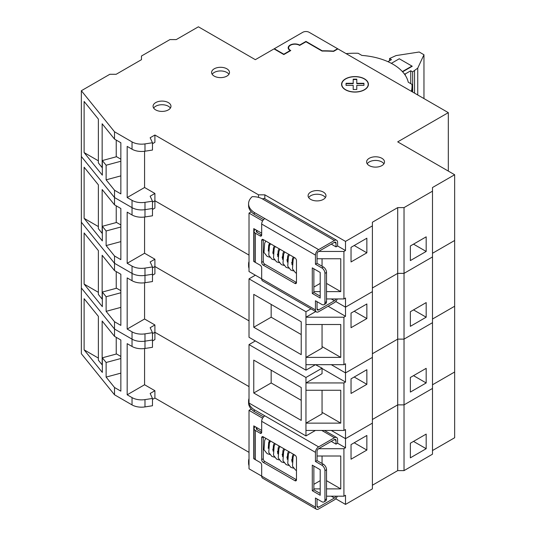 <?xml version="1.0" encoding="UTF-8"?>
<svg xmlns="http://www.w3.org/2000/svg" width="536" height="536" viewBox="0 0 536 536"><rect width="100%" height="100%" fill="white"/><g stroke="black" fill="none" stroke-linecap="round" stroke-linejoin="round"><path stroke-width="0.8" d="M410.355 457.838L426.174 448.706L426.174 434.093L410.355 443.225L410.355 457.838M413.517 441.403L426.174 448.706M351.04 459.205L366.858 450.073L366.858 435.467L351.04 444.599L351.04 459.205M354.202 442.77L366.858 450.073M320.2 480.671L313.868 484.323M322.056 463.479L322.056 456.009M335.737 498.768L345.506 504.41L345.506 495.277L343.924 496.195L343.924 448.706L345.506 447.795L345.506 429.53L343.924 430.442L343.924 382.952L345.506 382.041L345.506 363.777L343.924 364.688L343.924 317.205L345.506 316.287L345.506 298.023L343.924 298.941L343.924 251.451L345.506 250.54L345.506 241.401L264.838 194.829L258.513 194.829L154.904 135.018L150.16 137.752L152.479 142.744L144.988 143.903L144.988 151.206L152.479 150.053L152.479 142.744M345.506 504.41L372.393 488.886L372.393 423.139L345.506 438.662L331.268 430.442L345.506 438.662L372.393 423.139L372.393 357.385L345.506 372.909L331.268 364.688L345.506 372.909L372.393 357.385L372.393 291.631L345.506 307.155L335.737 301.513L345.506 307.155L372.393 291.631L372.393 225.877L345.506 241.401M345.506 447.795L337.6 443.225L336.012 444.143L336.012 440.485A2.238 1.293 120 0 0 335.549 439.46A2.238 1.293 120 0 0 334.43 439.574L318.619 448.706L343.924 448.706M261.675 430.442L253.763 425.879L253.763 458.749L260.101 462.407A2.238 1.293 60 0 1 261.675 465.148L261.675 476.102L249.019 468.799L249.019 410.348L251.263 409.055M254.191 458.508L253.763 458.749M326.525 480.671L340.762 488.886L340.762 456.009L317.037 456.009M262.6 418.194L249.019 410.348M144.988 348.467L152.479 347.308L152.479 339.998L144.988 341.157A13.42 7.752 180 0 1 132.03 339.154A13.42 7.752 0 0 0 144.988 341.157L144.988 348.467A13.42 7.752 180 0 1 132.03 346.457L127.179 343.656L127.179 394.798L132.03 397.598A13.42 7.752 0 0 0 144.988 399.608L144.988 406.911A13.42 7.752 180 0 1 132.03 404.908L114.523 394.798L81.351 353.733L81.351 90.725L114.523 131.789L114.523 139.099L102.155 123.783L102.155 167.614L98.369 162.931L98.369 119.099L84.118 101.451L84.118 152.593L102.343 175.158L102.343 160.545L106.121 165.229L106.121 179.835L114.523 190.24L120.848 193.891L120.848 142.75L114.523 139.099M144.579 348.527L144.579 384.754L127.179 394.798M144.579 384.754L154.904 390.717L150.16 393.458L152.479 398.449L144.988 399.608M152.479 340.983L154.904 339.576L154.904 332.273L152.479 333.673L154.904 332.273L154.904 324.963L150.16 327.704L152.479 332.695L144.988 333.854L144.988 341.157L152.479 339.998L152.479 332.695M120.848 391.146L120.848 340.005L114.523 336.353L102.155 321.037L102.155 364.869L98.369 360.192L98.369 316.354L84.118 298.706L84.118 349.847L102.343 372.413L102.343 357.8L106.121 362.483L106.121 377.096L114.523 387.495L120.848 391.146M120.848 356.447L116.567 353.968L102.343 357.8M120.848 358.517L106.121 362.483M120.848 373.13L106.121 377.096M116.232 337.338L116.232 354.062M84.118 349.847L98.369 358.075M114.523 336.353L114.523 329.05L81.351 287.979L114.523 329.05L114.523 321.741L120.848 325.392L120.848 274.251L114.523 270.6L102.155 255.283L102.155 299.122L98.369 294.438L98.369 250.6L84.118 232.959L84.118 284.1L102.343 306.659L102.343 292.046L106.121 296.73L106.121 311.342L114.523 321.741M114.523 394.798L114.523 387.495M132.03 346.457L132.03 339.154L114.523 329.05L132.03 339.154L132.03 331.844A13.42 7.752 0 0 0 144.988 333.854M144.988 406.911L152.479 405.752L152.479 398.449M249.019 452.357L154.904 398.02L154.904 390.717M154.904 398.02L152.479 399.427M372.393 485.234L397.705 470.621L397.705 404.874L372.393 419.48L397.705 404.874L404.03 404.874L404.03 207.613L397.705 207.613L372.393 222.226L372.393 225.877M397.705 470.621L404.03 470.621L404.03 404.874L432.498 388.433L432.498 322.679L404.03 339.12L397.705 339.12L372.393 353.733L397.705 339.12L397.705 273.367L372.393 287.979L397.705 273.367L404.03 273.367L432.498 256.932L432.498 191.178L404.03 207.613M404.03 470.621L432.498 454.186L432.498 388.433L404.03 404.874L397.705 404.874L397.705 339.12L404.03 339.12L432.498 322.679L432.498 256.932L404.03 273.367L397.705 273.367L397.705 207.613M432.498 450.535L454.649 437.751L454.649 174.743L397.705 141.866L448.317 112.64L337.915 48.897L333.613 51.382A89.03 51.402 180 0 0 322.049 51.067L305.962 41.775L299.624 45.433A6.264 3.618 180 0 0 299.316 45.245A6.264 3.618 180 0 0 292.495 44.461A6.264 3.618 180 0 0 288.629 47.804A6.264 3.618 180 0 0 290.458 50.364A6.264 3.618 180 0 0 290.787 50.538L283.819 54.565L274.01 48.897L255.344 59.677L198.4 26.8L176.257 39.584L169.932 39.584L141.464 56.025L141.464 59.677L116.151 74.29L109.826 74.29L81.351 90.725M432.498 384.781L454.649 371.997L432.498 384.781M249.019 386.61L154.904 332.273L249.019 386.61M313.868 488.886L320.2 488.886M326.525 488.886L340.762 488.886M343.924 496.195L326.525 496.195M318.619 507.15L317.037 506.239A2.238 1.293 120 0 0 317.5 507.264A2.238 1.293 120 0 0 318.619 507.15L334.43 498.018A2.238 1.293 120 0 0 335.851 496.195M254.285 471.834L315.449 507.15A4.476 2.586 120 0 0 316.381 509.2A4.476 2.586 120 0 0 318.619 508.979L334.43 499.847A4.476 2.586 120 0 0 337.265 496.195M331.268 441.403L336.012 444.143M337.6 443.225L337.6 439.574A4.476 2.586 120 0 0 336.668 437.523A4.476 2.586 120 0 0 334.43 437.745L318.619 446.877A4.476 2.586 120 0 0 315.449 452.357L261.675 421.309A4.476 2.586 -60 0 1 264.838 415.829L318.619 446.877M249.019 398.436A22.814 13.172 0 0 0 248.577 401.022A22.814 13.172 0 0 0 254.285 409.738L254.285 411.561L263.538 416.908M248.577 401.022L248.577 402.851A22.814 13.172 0 0 0 254.285 411.561M249.019 458.709A22.814 13.172 0 0 0 248.577 461.295L248.577 463.124A22.814 13.172 0 0 0 249.019 465.704M248.577 461.295A22.814 13.172 0 0 0 249.019 463.881M264.838 461.489L263.256 462.407A2.238 1.293 60 0 1 261.675 459.667L263.256 458.749A2.238 1.293 -120 0 0 264.838 461.489L296.468 479.753A2.238 1.293 60 0 1 296.006 480.779A2.238 1.293 60 0 1 294.887 480.671L296.468 479.753L296.468 457.838A2.238 1.293 60 0 0 294.887 455.098L263.256 436.833L263.256 458.749M261.675 437.745A2.238 1.293 60 0 1 262.137 436.726A2.238 1.293 60 0 1 263.256 436.833L261.675 437.745L261.675 459.667M256.925 429.53L256.925 427.701A2.238 1.293 0 0 0 256.275 428.612A2.238 1.293 0 0 0 256.925 429.53L261.675 432.271A2.238 1.293 60 0 1 261.213 433.289A2.238 1.293 60 0 1 260.094 433.182L261.675 432.271L261.675 421.309M263.256 462.407L294.887 480.671M269.581 442.843L269.581 440.545M255.344 426.79L255.344 426.79A4.476 2.586 0 0 0 254.037 428.612A4.476 2.586 0 0 0 255.344 430.442L260.094 433.182M255.344 430.442L255.344 459.667A4.476 2.586 180 0 1 254.037 457.838L254.037 428.612M261.675 476.102A4.476 2.586 120 0 0 262.6 478.152L316.381 509.2M255.344 459.667L260.094 462.407M320.2 493.455L313.868 489.803L313.868 466.059M312.287 490.715L312.287 465.141L320.2 469.71L320.2 495.277L312.287 490.715L313.868 489.803M323.362 464.23A4.476 2.586 60 0 1 326.525 469.71L326.525 498.936A4.476 2.586 60 0 1 325.6 500.979L324.019 501.897A4.476 2.586 -120 0 0 324.943 499.847L324.943 470.621A4.476 2.586 -120 0 0 321.781 465.141L323.362 464.23L317.037 460.578L315.449 461.489L321.781 465.141M315.449 507.15L315.449 498.018L321.781 501.676A4.476 2.586 -120 0 0 324.019 501.897M318.619 448.706A2.238 1.293 120 0 0 317.037 451.446L317.037 460.578M317.037 506.239L317.037 498.936M315.449 461.489L315.449 452.357M254.285 409.738L264.838 415.829M410.355 392.084L426.174 382.952L426.174 368.346L410.355 377.478L410.355 392.084M413.517 375.649L426.174 382.952M351.04 393.458L366.858 384.325L366.858 369.713L351.04 378.845L351.04 393.458M354.202 377.016L366.858 384.325M305.962 390.262L305.962 423.139L340.762 423.139L340.762 390.262L305.962 390.262L305.962 382.952L343.924 382.952M322.056 390.262L322.056 413.846L305.962 423.139L305.962 435.922L249.019 403.045L249.019 344.601L255.344 340.943M301.219 387.521L301.219 420.398L253.763 393.002L253.763 360.125L301.219 387.521M343.924 364.688L305.962 364.688L305.962 370.168L315.449 364.688L322.056 368.185L305.962 377.471L305.962 382.952L322.056 373.666L322.056 368.185M345.506 382.041L322.056 368.5M271.162 370.168L271.162 382.952L253.763 393.002M271.162 382.952L301.219 400.305M322.056 412.338L340.762 423.139M315.449 430.442L305.962 435.922M305.962 377.471L249.019 344.601M144.988 282.713L152.479 281.554L152.479 274.251L144.988 275.404A13.42 7.752 180 0 1 132.03 273.4A13.42 7.752 0 0 0 144.988 275.404L144.988 282.713A13.42 7.752 180 0 1 132.03 280.71L127.179 277.909L127.179 329.05L132.03 331.844M144.579 282.774L144.579 319L127.179 329.05M144.579 319L154.904 324.963M152.479 275.229L154.904 273.822L154.904 266.519L152.479 267.92L154.904 266.519L154.904 259.216L150.16 261.957L152.479 266.941L144.988 268.101L144.988 275.404L152.479 274.251L152.479 266.941M120.848 290.693L116.567 288.221L102.343 292.046M120.848 292.763L106.121 296.73M120.848 307.376L106.121 311.342M116.232 271.585L116.232 288.308M84.118 284.1L98.369 292.328M114.523 270.6L114.523 263.297L81.351 222.226L114.523 263.297L114.523 255.987L120.848 259.645L120.848 208.504L114.523 204.853L102.155 189.53L102.155 233.368L98.369 228.684L98.369 184.853L84.118 167.205L84.118 218.346L102.343 240.905L102.343 226.299L106.121 230.976L106.121 245.589L114.523 255.987M132.03 280.71L132.03 273.4L114.523 263.297L132.03 273.4L132.03 266.097A13.42 7.752 0 0 0 144.988 268.101M432.498 319.027L454.649 306.244L432.498 319.027M249.019 320.856L154.904 266.519L249.019 320.856M343.924 430.442L305.962 430.442M410.355 326.337L426.174 317.205L426.174 302.592L410.355 311.724L410.355 326.337M413.517 309.895L426.174 317.205M351.04 327.704L366.858 318.572L366.858 303.959L351.04 313.091L351.04 327.704M354.202 311.269L366.858 318.572M305.962 324.508L305.962 357.385L340.762 357.385L340.762 324.508L305.962 324.508L305.962 317.205L343.924 317.205M322.056 324.508L322.056 348.092L305.962 357.385L305.962 364.688M301.219 321.768L301.219 354.644L253.763 327.248L253.763 294.371L301.219 321.768M345.506 316.287L328.106 306.244M271.162 304.415L271.162 317.205L253.763 327.248M271.162 317.205L301.219 334.551M322.056 346.584L340.762 357.385M315.724 311.563L305.962 317.205L305.962 311.724L249.019 278.847L255.344 275.196M310.981 308.823L305.962 311.724M305.962 370.168L249.019 337.291L249.019 278.847M144.988 216.959L152.479 215.8L152.479 208.497L144.988 209.656A13.42 7.752 180 0 1 132.03 207.646A13.42 7.752 0 0 0 144.988 209.656L144.988 216.959A13.42 7.752 180 0 1 132.03 214.956L127.179 212.155L127.179 263.297L132.03 266.097M144.579 217.02L144.579 253.253L127.179 263.297M144.579 253.253L154.904 259.216M152.479 209.476L154.904 208.075L154.904 200.766L152.479 202.173L154.904 200.766L154.904 193.463L150.16 196.203L152.479 201.194L144.988 202.347L144.988 209.656L152.479 208.497L152.479 201.194M120.848 224.939L116.567 222.467L102.343 226.299M120.848 227.016L106.121 230.976M120.848 241.622L106.121 245.589M116.232 205.831L116.232 222.554M84.118 218.346L98.369 226.574M114.523 204.853L114.523 197.543L81.351 156.479L114.523 197.543L114.523 190.24M132.03 214.956L132.03 207.646L114.523 197.543L132.03 207.646L132.03 200.343A13.42 7.752 0 0 0 144.988 202.347M432.498 253.28L454.649 240.49L432.498 253.28M249.019 255.103L154.904 200.766L249.019 255.103M410.355 260.583L426.174 251.451L426.174 236.838L410.355 245.97L410.355 260.583M413.517 244.141L426.174 251.451M351.04 261.95L366.858 252.818L366.858 238.205L351.04 247.337L351.04 261.95M354.202 245.515L366.858 252.818M308.662 197.57A8.944 5.166 180 0 1 323.362 195.74A8.944 5.166 180 0 1 325.406 197.57M323.362 192.089A8.944 5.166 180 0 1 325.982 195.74A8.944 5.166 180 0 1 320.461 200.518A8.944 5.166 180 0 1 310.706 199.399A8.944 5.166 180 0 1 308.086 195.74A8.944 5.166 180 0 1 313.607 190.97A8.944 5.166 180 0 1 323.362 192.089M212.176 74.29A8.944 5.166 180 0 1 226.875 72.461A8.944 5.166 180 0 1 228.919 74.29M226.875 68.809A8.944 5.166 180 0 1 229.495 72.461A8.944 5.166 180 0 1 223.974 77.231A8.944 5.166 180 0 1 214.219 76.112A8.944 5.166 180 0 1 211.599 72.461A8.944 5.166 180 0 1 217.127 67.69A8.944 5.166 180 0 1 226.875 68.809M153.651 108.078A8.944 5.166 180 0 1 168.351 106.249A8.944 5.166 180 0 1 170.394 108.078M168.351 102.597A8.944 5.166 180 0 1 170.971 106.249A8.944 5.166 180 0 1 165.45 111.019A8.944 5.166 180 0 1 155.695 109.9A8.944 5.166 180 0 1 153.075 106.249A8.944 5.166 180 0 1 158.602 101.478A8.944 5.166 180 0 1 168.351 102.597M367.187 163.781A8.944 5.166 180 0 1 381.887 161.952A8.944 5.166 180 0 1 383.93 163.781M381.887 158.301A8.944 5.166 180 0 1 384.506 161.952A8.944 5.166 180 0 1 378.986 166.73A8.944 5.166 180 0 1 369.23 165.611A8.944 5.166 180 0 1 366.611 161.952A8.944 5.166 180 0 1 372.131 157.182A8.944 5.166 180 0 1 381.887 158.301M320.2 283.41L313.868 287.068M322.056 266.218L322.056 258.754M258.513 197.382L258.513 194.829M264.838 198.796L264.838 194.829M345.506 250.54L337.6 245.97L336.012 246.882L336.012 243.23A2.238 1.293 120 0 0 335.549 242.205A2.238 1.293 120 0 0 334.43 242.319L318.619 251.451L343.924 251.451M261.675 233.187L253.763 228.617L253.763 261.494L260.101 265.153A2.238 1.293 60 0 1 261.675 267.886L261.675 278.847L249.019 271.544L249.019 213.094L251.263 211.8M254.191 261.253L253.763 261.494M326.525 283.41L340.762 291.631L340.762 258.754L317.037 258.754M262.6 220.933L249.019 213.094M144.988 151.206A13.42 7.752 180 0 1 132.03 149.202L127.179 146.402L127.179 197.543L132.03 200.343M144.579 151.266L144.579 187.5L127.179 197.543M144.579 187.5L154.904 193.463M152.479 143.722L154.904 142.321L154.904 135.018M120.848 159.185L116.567 156.713L102.343 160.545M120.848 161.262L106.121 165.229M120.848 175.875L106.121 179.835M116.232 140.084L116.232 156.807M84.118 152.593L98.369 160.82M346.102 53.627A57.044 32.931 180 0 1 358.149 53.278L361.854 55.416A53.687 30.994 180 0 1 408.244 82.196L411.95 84.34A57.044 32.931 180 0 1 412.037 86.155A57.044 32.931 180 0 1 411.34 91.294M356.788 83.301L356.788 79.167L353.204 79.167L353.204 83.301L346.048 83.301L346.048 85.365L353.204 85.365L353.204 89.499L356.788 89.499L356.788 85.365L363.944 85.365L363.944 83.301L356.788 83.301L356.788 83.663L363.944 83.663L363.944 85.365M345.666 89.72A13.199 7.618 180 0 1 341.8 84.333A13.199 7.618 180 0 1 349.948 77.291A13.199 7.618 180 0 1 364.326 78.946A13.199 7.618 180 0 1 368.192 84.333A13.199 7.618 180 0 1 360.045 91.375A13.199 7.618 180 0 1 345.666 89.72M356.788 89.499L356.788 85.733M353.204 89.499L353.204 85.733M346.048 85.365L346.048 83.663L353.204 83.663L353.204 83.301M353.204 79.529L356.788 79.529M342.551 87.234A13.199 7.618 180 0 1 341.8 84.695A13.199 7.618 180 0 1 341.8 84.514M368.192 84.514A13.199 7.618 180 0 1 368.192 84.695A13.199 7.618 180 0 1 367.441 87.234M341.579 84.514A13.42 7.752 180 0 1 342.551 81.8M367.441 81.8A13.42 7.752 180 0 1 368.413 84.514M364.487 78.852A13.42 7.752 180 0 1 368.42 84.333A13.42 7.752 180 0 1 360.132 91.489A13.42 7.752 180 0 1 345.506 89.814A13.42 7.752 180 0 1 341.573 84.333A13.42 7.752 180 0 1 349.861 77.171A13.42 7.752 180 0 1 364.487 78.852M402.382 71.59L411.936 66.069L399.287 58.766L391.34 63.349L399.287 58.766L412.258 66.25L402.596 71.824M411.936 66.069L411.936 66.431M448.317 171.085L448.317 112.64M132.03 149.202L132.03 141.899L114.523 131.789M454.649 174.743L432.498 187.526L432.498 191.178M412.037 91.696A57.044 32.931 0 0 0 412.037 91.636L412.037 86.155M132.03 141.899A13.42 7.752 0 0 0 144.988 143.903M313.868 291.631L320.2 291.631M326.525 291.631L340.762 291.631M343.924 298.941L326.525 298.941M318.619 309.895L317.037 308.984A2.238 1.293 120 0 0 317.5 310.009A2.238 1.293 120 0 0 318.619 309.895L334.43 300.763A2.238 1.293 120 0 0 335.851 298.941M254.285 274.579L315.449 309.895A4.476 2.586 120 0 0 316.381 311.945A4.476 2.586 120 0 0 318.619 311.724L334.43 302.592A4.476 2.586 120 0 0 337.265 298.941M331.268 244.141L336.012 246.882M337.6 245.97L337.6 242.319A4.476 2.586 120 0 0 336.668 240.269A4.476 2.586 120 0 0 334.43 240.49L318.619 249.622A4.476 2.586 120 0 0 315.449 255.103L261.675 224.055A4.476 2.586 -60 0 1 264.838 218.574L318.619 249.622M248.577 203.767L248.577 205.59A22.814 13.172 0 0 0 254.285 214.306L254.285 212.484A22.814 13.172 0 0 1 248.577 203.767A22.814 13.172 0 0 1 252.181 196.658A14.09 8.134 0 0 1 262.466 198.943A4.476 2.586 -60 0 1 264.704 198.715L336.668 240.269M249.019 261.454A22.814 13.172 0 0 0 248.577 264.04L248.577 265.863A22.814 13.172 0 0 0 249.019 268.449M248.577 264.04A22.814 13.172 0 0 0 249.019 266.627M264.838 264.235L263.256 265.146A2.238 1.293 60 0 1 261.675 262.406L263.256 261.494A2.238 1.293 -120 0 0 264.838 264.235L296.468 282.499A2.238 1.293 60 0 1 296.006 283.524A2.238 1.293 60 0 1 294.887 283.41L296.468 282.499L296.468 260.583A2.238 1.293 60 0 0 294.887 257.843L263.256 239.579L263.256 261.494M261.675 240.49A2.238 1.293 60 0 1 262.137 239.465A2.238 1.293 60 0 1 263.256 239.579L261.675 240.49L261.675 262.406M256.925 232.276L256.925 230.447A2.238 1.293 0 0 0 256.275 231.358A2.238 1.293 0 0 0 256.925 232.276L261.675 235.009A2.238 1.293 60 0 1 261.213 236.034A2.238 1.293 60 0 1 260.094 235.927L261.675 235.009L261.675 224.055M263.256 265.146L294.887 283.41M269.581 245.589L269.581 243.284M255.344 229.535L255.344 229.535A4.476 2.586 0 0 0 254.037 231.358A4.476 2.586 0 0 0 255.344 233.187L260.094 235.927M255.344 233.187L255.344 262.406A4.476 2.586 180 0 1 254.037 260.583L254.037 231.358M261.675 278.847A4.476 2.586 120 0 0 262.6 280.898L316.381 311.945M255.344 262.406L260.094 265.146M320.2 296.2L313.868 292.542L313.868 268.804M312.287 293.46L312.287 267.886L320.2 272.456L320.2 298.023L312.287 293.46L313.868 292.542M323.362 266.975A4.476 2.586 60 0 1 326.525 272.456L326.525 301.674A4.476 2.586 60 0 1 325.6 303.724L324.019 304.636A4.476 2.586 -120 0 0 324.943 302.592L324.943 273.367A4.476 2.586 -120 0 0 321.781 267.886L323.362 266.975L317.037 263.323L315.449 264.235L321.781 267.886M315.449 309.895L315.449 300.763L321.781 304.415A4.476 2.586 -120 0 0 324.019 304.636M318.619 251.451A2.238 1.293 120 0 0 317.037 254.191L317.037 263.323M317.037 308.984L317.037 301.674M315.449 264.235L315.449 255.103M254.285 212.484L264.838 218.574M254.285 214.306L263.538 219.646M387.917 61.674L391.454 59.63L389.551 58.538L396.024 55.59L419.212 52.005L423.963 54.746L417.745 68.132L412.646 71.871L410.75 70.772L405.283 73.928L404.325 73.928M405.283 75.308L405.283 73.928M410.75 83.643L410.75 70.772M412.646 92.045L412.646 71.871M414.542 93.143L414.542 70.772M417.745 94.993L417.745 68.132M423.963 98.577L423.963 54.746M389.551 60.729L389.551 58.538M309.125 32.281A4.476 2.586 0 0 0 302.8 32.281L274.325 48.716L283.819 54.196L290.144 50.545A6.713 3.873 180 0 1 288.18 47.804A6.713 3.873 180 0 1 292.321 44.227A6.713 3.873 180 0 1 299.637 45.064L305.962 41.413L322.216 50.799A89.479 51.657 180 0 1 333.459 51.108L337.6 48.716L309.125 32.281M337.6 48.716L337.6 49.084M305.962 41.413L305.962 41.775M299.637 45.064L299.637 45.433M290.144 50.545L290.144 50.907M283.819 54.196L283.819 54.565M274.325 48.716L274.325 49.084M132.03 404.908L132.03 397.598M334.43 498.018L331.268 496.195M334.43 439.574L336.012 440.485M321.781 430.442L334.43 437.745M326.525 469.71L324.943 470.621M324.943 499.847L326.525 498.936M334.43 300.763L331.268 298.941M334.43 242.319L336.012 243.23M262.466 198.943L334.43 240.49M326.525 272.456L324.943 273.367M324.943 302.592L326.525 301.674M324.401 430.442L336.668 437.523M265.749 438.274L264.65 440.558L264.007 449.717L267.102 453.637L269.769 454.468M277.447 451.513L278.238 450.776M270.492 441.014L269.394 443.299L268.757 452.458L271.846 456.377L274.512 457.208M282.191 454.253L282.981 453.516M275.236 443.754L274.144 446.039L273.501 455.198L276.589 459.118L279.263 459.948M286.941 456.994L287.725 456.257M279.986 446.495L278.887 448.773L278.244 457.938L281.333 461.858L284.006 462.689M291.685 459.727L292.468 458.997M284.73 449.235L283.631 451.513L282.988 460.679L286.083 464.598L288.75 465.429M289.474 451.975L288.375 454.253L287.738 463.419L290.827 467.332L293.494 468.169M294.217 454.709L293.118 456.994L292.482 466.153L295.57 470.072L296.468 470.501M269.608 440.498L268.697 442.435L268.261 448.351M274.352 443.238L273.44 445.175L273.005 451.091M279.095 445.979L278.191 447.915L277.749 453.831M283.839 448.719L282.934 450.655L282.499 456.572M288.589 451.459L287.678 453.396L287.242 459.312M293.333 454.2L292.422 456.136L291.986 462.052M296.468 461.838L296.468 463.64M272.703 449.403L273.253 449.094M277.447 452.143L277.996 451.828M282.197 454.876L282.747 454.568M286.941 457.617L287.49 457.308M291.685 460.357L292.234 460.049M341.8 84.695L341.8 84.333M368.192 84.695L368.192 84.333M288.629 49.198L288.629 47.804M265.749 241.019L264.65 243.304L264.007 252.463L267.102 256.382L269.769 257.213M277.447 254.258L278.238 253.521M270.492 243.759L269.394 246.037L268.757 255.203L271.846 259.123L274.512 259.953M282.191 256.992L282.981 256.262M275.236 246.5L274.144 248.778L273.501 257.943L276.589 261.863L279.263 262.694M286.941 259.732L287.725 259.002M279.986 249.24L278.887 251.518L278.244 260.684L281.333 264.596L284.006 265.434M291.685 262.473L292.468 261.736M284.73 251.974L283.631 254.258L282.988 263.417L286.083 267.337L288.75 268.174M289.474 254.714L288.375 256.999L287.738 266.158L290.827 270.077L293.494 270.915M294.217 257.454L293.118 259.739L292.482 268.898L295.57 272.817L296.468 273.246M269.608 243.244L268.697 245.18L268.261 251.096M274.352 245.984L273.44 247.92L273.005 253.836M279.095 248.724L278.191 250.66L277.749 256.577M283.839 251.464L282.934 253.401L282.499 259.317M288.589 254.205L287.678 256.141L287.242 262.057M293.333 256.945L292.422 258.875L291.986 264.791M296.468 264.583L296.468 266.379M272.703 252.141L273.253 251.833M277.447 254.881L277.996 254.573M282.197 257.622L282.747 257.314M286.941 260.362L287.49 260.054M291.685 263.102L292.234 262.794"/></g></svg>
